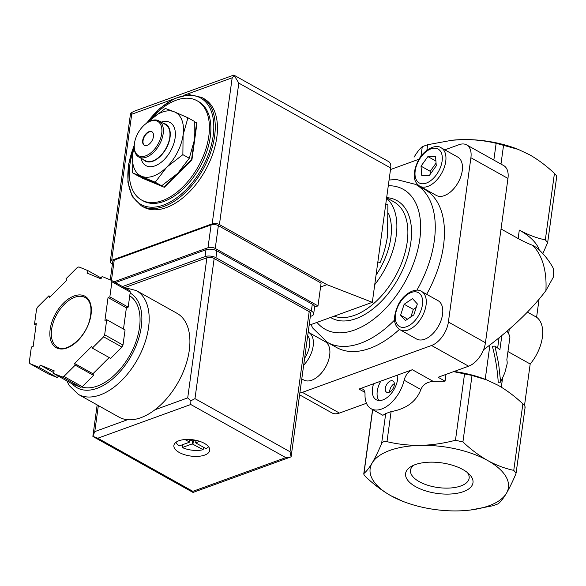 <?xml version="1.0" encoding="UTF-8"?>
<svg xmlns="http://www.w3.org/2000/svg" width="586" height="586" viewBox="0 0 586 586"><rect width="100%" height="100%" fill="white"/><g stroke="black" fill="none" stroke-linecap="round" stroke-linejoin="round"><path stroke-width="0.88" d="M501.037 228.972L518.149 238.531C524.06 241.74 528.894 244.003 532.637 245.322A95.643 55.685 119.2 0 1 545.896 290.619L553.25 277.346L553.235 268.205C548.957 260.301 543.39 253.423 536.534 247.556L532.637 245.322M539.267 250.002A69.793 31.688 -172.2 0 0 519.306 230.086C527.993 234.825 536.666 238.092 545.332 239.879L547.654 242.611L542.841 253.621M556.51 177.038C557.015 176.423 556.319 175.207 554.437 173.397C546.496 165.904 538.219 159.7 529.619 154.785L518.288 149.423L496.137 143.299C485.281 140.691 474.067 139.453 462.5 139.593A69.793 31.688 7.8 0 1 517.497 149.108L518.288 149.415M197.101 100.763L198.566 101.583A56.871 33.109 119.2 0 1 206.565 152.184A56.871 33.109 119.2 0 1 163.948 201.423A56.871 33.109 119.2 0 1 143.079 200.866L141.614 200.046A56.871 33.109 -60.8 0 0 162.483 200.602A56.871 33.109 -60.8 0 0 205.1 151.364A56.871 33.109 -60.8 0 0 197.101 100.763A56.871 33.109 -60.8 0 0 176.232 100.199A56.871 33.109 -60.8 0 0 150.28 119.896M133.33 150.294A56.871 33.109 -60.8 0 0 141.614 200.046M146.266 123.441L159.788 108.439L174.665 98.441L189.227 94.617L201.826 97.474L204.023 98.704A62.043 36.12 119.2 0 1 212.755 153.906A62.043 36.12 119.2 0 1 166.256 207.627A62.043 36.12 119.2 0 1 143.497 207.019L141.292 205.789L132.26 196.559L127.88 182.151L128.598 164.241L134.289 144.867M377.875 261.759L379.948 262.916C383.53 254.785 386.057 245.79 387.522 235.946L387.888 204.946L385.815 203.789M506.993 331.215A51.7 23.469 7.8 0 1 509.937 337.067L506.817 359.885A51.7 23.469 7.8 0 1 507.132 363.811L504.817 372.791L500.664 382.175L498.627 363.781L494.958 346.114A51.7 23.469 7.8 0 1 499.88 349.805L501.836 335.566M470.661 509.996L492.819 505.777L498.203 503.828C500.708 501.77 503.44 498.268 506.414 493.324C509.41 488.175 512.545 481.736 515.834 473.993L516.083 473.085L513.761 470.36C505.037 468.536 496.364 465.269 487.735 460.559C479.077 455.608 470.8 449.403 462.918 441.939L455.461 440.254C443.829 443.331 432.212 445.03 420.616 445.375A69.793 31.688 -172.2 0 0 372.176 462.947A69.793 31.688 -172.2 0 0 390.855 495.712A69.793 31.688 -172.2 0 0 402.978 501.389A69.793 31.688 -172.2 0 0 457.974 510.897A69.793 31.688 -172.2 0 0 468.016 510.296A69.793 31.688 -172.2 0 0 506.414 493.324A69.793 31.688 -172.2 0 0 487.735 460.559A69.793 31.688 -172.2 0 0 420.616 445.375C409.057 445.507 397.85 444.269 386.98 441.668C384.321 441.17 382.526 441.822 381.596 443.624C378.314 451.359 375.172 457.805 372.176 462.947C369.209 467.884 366.47 471.386 363.965 473.451L363.789 473.81M524.485 405.659L530.191 364.001A33.607 19.565 -60.8 0 0 536.6 317.238L539.054 299.314M453.601 371.641L472.023 375.458L486.717 379.904L498.049 385.258C506.707 390.21 514.977 396.414 522.866 403.871C524.748 405.68 525.437 406.896 524.939 407.512M372.703 409.621L363.965 473.451C363.466 474.074 364.155 475.283 366.038 477.092C373.985 484.585 382.255 490.79 390.855 495.712L402.978 501.389M530.191 364.001L507.952 351.571M536.6 317.238L527.422 312.111M500.664 382.175L498.239 382.299C497.411 369.744 495.448 357.724 492.343 346.245L494.958 346.114M499.052 337.844L497.661 348.003M462.896 469.569A34.01 15.441 -172.2 0 0 411.365 466.368A34.01 15.441 -172.2 0 0 415.943 486.841A34.01 15.441 -172.2 0 0 459.446 492.797A34.01 15.441 -172.2 0 0 469.357 474.316A34.01 15.441 -172.2 0 0 462.896 469.569M449.821 140.494A69.793 31.688 7.8 0 1 452.458 140.201A69.793 31.688 7.8 0 1 462.5 139.593L452.048 140.252L427.655 144.713L422.279 146.668C419.766 148.727 417.034 152.228 414.06 157.173M487.376 380.16A69.793 31.688 -172.2 0 0 485.926 379.582A69.793 31.688 -172.2 0 0 454.091 371.465M545.896 290.619C531.187 310.214 510.406 329.933 483.545 349.769M371.172 408.764A28.436 16.555 -60.8 0 0 404.142 380.197A10.343 6.021 -60.8 0 1 412.339 369.707L397.704 375.018A18.093 10.533 119.2 0 1 382.856 399.916A18.093 10.533 119.2 0 1 376.219 399.74A18.093 10.533 119.2 0 1 373.634 383.749L358.998 389.06A10.343 6.021 -60.8 0 1 362.793 389.163A10.343 6.021 -60.8 0 1 365.027 394.385A28.436 16.555 -60.8 0 0 371.172 408.764L382.856 415.298L385.713 413.57L391.096 411.621L386.98 441.668M404.142 380.197L420.873 389.543C416.28 401.549 406.354 408.911 391.096 411.621M299.856 392.994A20.678 12.042 -60.8 0 0 302.369 392.356L431.538 345.491L468.602 366.199L438.101 377.267L445.06 381.156L445.983 374.41M420.873 389.543C422.858 384.636 426.989 381.925 433.266 381.398L445.06 381.156M299.607 394.847L331.844 412.866A20.678 12.042 -60.8 0 0 339.433 413.064L366.462 403.263M468.602 366.199A20.678 12.042 -60.8 0 0 485.45 342.737L507.959 178.437A20.678 12.042 -60.8 0 0 503.696 165.596L466.639 144.881A20.678 12.042 -60.8 0 0 459.05 144.683L444.818 149.84M397.704 375.018L373.634 383.749M418.961 159.224L390.503 169.552M431.538 345.491A20.678 12.042 -60.8 0 0 448.393 322.029L470.902 157.729A20.678 12.042 -60.8 0 0 466.639 144.881M441.207 147.826L457.717 157.055A21.975 12.789 119.2 0 1 460.808 176.606A21.975 12.789 119.2 0 1 444.342 195.629A21.975 12.789 119.2 0 1 436.277 195.409L419.766 186.187C414.829 182.839 410.903 176.408 418.25 160.469C424.601 148.573 436.372 144.002 441.207 147.826A21.975 12.789 119.2 0 1 444.291 167.376A21.975 12.789 119.2 0 1 427.824 186.399A21.975 12.789 119.2 0 1 419.766 186.187M308.192 332.167L325.142 341.623A21.975 12.789 119.2 0 1 328.233 361.174A21.975 12.789 119.2 0 1 311.767 380.197A21.975 12.789 119.2 0 1 303.702 379.984L301.79 378.915M421.532 291.432L438.042 300.662A21.975 12.789 119.2 0 1 441.133 320.212A21.975 12.789 119.2 0 1 424.667 339.235A21.975 12.789 119.2 0 1 416.602 339.023L400.092 329.793C395.162 326.446 391.236 320.015 398.575 304.075C404.926 292.18 416.705 287.609 421.532 291.432A21.975 12.789 119.2 0 1 424.623 310.983A21.975 12.789 119.2 0 1 408.156 330.006A21.975 12.789 119.2 0 1 400.092 329.793M399.425 329.376A90.471 52.674 119.2 0 1 369.766 348.384A90.471 52.674 119.2 0 1 336.569 347.498L327.398 342.37L312.946 328.277L310.91 324.6M389.067 180.019L396.334 179.492L415.672 184.414L424.85 189.542A90.471 52.674 119.2 0 1 426.645 294.289M386.57 198.288A64.621 37.621 119.2 0 1 374.732 284.679M388.415 213.238A56.871 33.109 119.2 0 1 376.044 275.127M141.38 177.521L164.307 187.293L191.944 159.736L196.999 122.848L194.369 121.705M141.351 177.756L164.307 187.293M163.941 187.088L191.578 159.531L191.944 159.736M191.578 159.531L196.632 122.642M155.224 182.217L166.754 167.156L182.869 154.66L183.103 134.934L187.923 117.771L194.34 121.361L194.105 141.087L189.285 158.249L177.756 173.31L161.641 185.806L139.05 176.474L132.634 172.885L155.224 182.217L161.641 185.806M182.869 154.66L189.285 158.249M134.238 146.134L132.868 153.158L132.634 172.885M165.333 108.439L149.218 120.936A36.193 21.067 119.2 0 1 174.328 111.823L165.333 108.439M187.923 117.771L174.328 111.823A36.193 21.067 119.2 0 1 183.103 134.934A36.193 21.067 119.2 0 1 166.754 167.156A36.193 21.067 119.2 0 1 141.636 176.269A36.193 21.067 119.2 0 1 132.868 153.158A36.193 21.067 119.2 0 1 134.238 146.632M144.478 145.372A7.757 4.512 119.2 0 1 143.629 138.421A7.757 4.512 119.2 0 1 149.379 131.872A7.757 4.512 119.2 0 1 152.038 131.85M147.137 145.357A7.757 4.512 119.2 0 1 144.295 145.277A7.757 4.512 119.2 0 1 144.134 136.304A7.757 4.512 119.2 0 1 151.862 131.74A7.757 4.512 119.2 0 1 152.953 138.64A7.757 4.512 119.2 0 1 147.137 145.357M145.702 155.854A19.646 11.434 119.2 0 1 134.238 146.485A19.646 11.434 119.2 0 1 147.613 122.54A19.646 11.434 119.2 0 1 161.883 131.806A19.646 11.434 119.2 0 1 145.702 155.854M147.613 122.54L148.324 122.115A20.678 12.042 119.2 0 1 158.901 120.87A20.678 12.042 119.2 0 1 161.809 139.27A20.678 12.042 119.2 0 1 146.31 157.173A20.678 12.042 119.2 0 1 138.721 156.975A20.678 12.042 119.2 0 1 134.245 147.313L134.238 146.485M158.901 120.87L165.501 124.562A20.678 12.042 119.2 0 1 168.409 142.962A20.678 12.042 119.2 0 1 152.917 160.864A20.678 12.042 119.2 0 1 145.328 160.667L138.721 156.975M163.391 123.375A21.096 12.284 119.2 0 1 169.273 141.05A21.096 12.284 119.2 0 1 152.865 161.231A21.096 12.284 119.2 0 1 143.211 159.48M161.194 122.152A24.715 14.386 119.2 0 1 175.111 137.966A24.715 14.386 119.2 0 1 154.997 165.86A24.715 14.386 119.2 0 1 141.021 158.257M147.738 122.467A36.193 21.067 119.2 0 1 149.218 120.936M417.357 303.958L412.515 298.626L404.142 304.259L400.597 315.217L405.439 320.542L413.819 314.916L417.357 303.958M436.277 165.801L435.53 156.403L427.897 156.579L421.019 166.153L421.766 175.558L429.399 175.382L436.277 165.801M416.236 307.423L413.313 309.386L404.142 304.259M407.57 319.114L400.597 315.217M413.313 309.386L410.896 316.88M435.903 161.047L427.897 156.579M436.065 163.106L430.19 171.28L421.019 166.153M430.19 171.28L430.41 173.976M413.709 465.218A29.586 13.434 -172.2 0 0 410.515 470.214A29.586 13.434 -172.2 0 0 438.006 487.537A29.586 13.434 -172.2 0 0 469.144 478.242A29.586 13.434 -172.2 0 0 467.416 472.572M378.9 400.531A18.093 10.533 119.2 0 1 380.805 381.149M389.031 392.312A6.461 3.765 119.2 0 1 386.657 392.254A6.461 3.765 119.2 0 1 386.533 384.775A6.461 3.765 119.2 0 1 392.964 380.966A6.461 3.765 119.2 0 1 393.873 386.716A6.461 3.765 119.2 0 1 389.031 392.312M389.675 392.027A6.461 3.765 119.2 0 1 394.356 383.654M114.014 281.815L207.986 247.717A5.171 2.344 7.8 0 1 215.238 248.464L317.978 305.885L314.601 307.108M112.424 264L111.787 263.641A5.171 2.344 7.8 0 1 110.249 261.642A5.171 2.344 7.8 0 1 111.706 260.287L212.169 223.837A5.171 2.344 7.8 0 1 219.428 224.585L326.937 284.671L372.315 302.317L390.716 168.006A10.343 6.021 -60.8 0 0 388.584 161.582L233.909 75.14M133.996 111.296L233.697 75.125L234.254 75.55L232.173 77.792L212.169 223.837M172.973 99.276L131.711 114.248L130.81 113.076L133.989 111.274M309.137 325.237L372.315 302.317M320.571 286.979L326.937 284.671M110.249 279.874L112.783 261.4A5.171 2.344 7.8 0 1 114.233 260.052L211.107 224.899A5.171 2.344 7.8 0 1 218.366 225.647L321.106 283.067L317.978 305.885M234.254 75.55L238.81 83.109L219.428 224.585M130.81 113.076L130.319 115.024M136.304 290.568A59.457 34.618 -60.8 0 1 137.512 359.357A59.457 34.618 -60.8 0 1 78.297 394.363L119.024 417.129A59.457 34.618 -60.8 0 0 127.572 419.708A59.457 34.618 -60.8 0 0 154.924 409.782A59.457 34.618 -60.8 0 0 188.047 357.042A59.457 34.618 -60.8 0 0 177.031 313.327L136.304 290.568L124.129 287.462M208.55 446.737A17.06 7.743 7.8 0 1 206.008 448.634L195.827 442.943L199.504 441.273M195.145 440.145L192.157 440.892L189.6 439.463L189.293 442.269L179.338 445.887A17.06 7.743 7.8 0 1 175.998 442.276M189.285 441.932L184.971 439.522M53.07 373.179L62.321 377.003A62.043 36.12 -60.8 0 0 63.889 376.432L75.206 365.151L74.583 363.496L91.68 346.451L92.31 348.106L103.627 336.818A62.043 36.12 -60.8 0 0 104.652 334.804L106.718 319.7L104.923 320.352L108.051 297.534L109.846 296.882L111.911 281.778A62.043 36.12 -60.8 0 0 111.362 280.335L102.118 276.511L100.946 278.811L86.977 273.039L88.142 270.739L78.89 266.916A62.043 36.12 -60.8 0 0 77.323 267.487L66.006 278.775L66.628 280.423L49.532 297.468L48.902 295.82L37.585 307.101A62.043 36.12 -60.8 0 0 36.566 309.115L34.493 324.219L36.288 323.567L33.16 346.392L31.366 347.037L29.3 362.141A62.043 36.12 -60.8 0 0 29.849 363.591L39.101 367.407L40.266 365.107L54.242 370.879L53.07 373.179L71.419 383.434L80.67 387.258L62.321 377.003M92.31 348.106L110.651 358.354L121.976 347.073A62.043 36.12 -60.8 0 0 122.994 345.059L104.652 334.804M121.976 347.073L103.627 336.818M80.67 387.258A62.043 36.12 -60.8 0 0 82.238 386.687L63.889 376.432M58.248 376.073L57.443 377.662L48.191 373.839L29.849 363.591M123.478 329.068L126.393 307.789L128.188 307.137L130.26 292.033A62.043 36.12 -60.8 0 0 129.711 290.583L111.362 280.335M130.26 292.033L111.911 281.778M82.238 386.687L93.555 375.406L92.932 373.751L109.194 357.541M122.994 345.059L125.067 329.955L106.718 319.7M179.25 452.473A18.093 8.211 7.8 0 1 173.881 445.463A18.093 8.211 7.8 0 1 192.919 439.778A18.093 8.211 7.8 0 1 209.737 450.37A18.093 8.211 7.8 0 1 198.258 456.34A18.093 8.211 7.8 0 1 179.25 452.473M206.902 257.774L187.71 397.887L190.882 400.795L194.97 398.634L290.004 451.747L291.103 456.809L310.726 313.642A5.171 2.344 -172.2 0 0 309.196 311.635L214.161 258.529A5.171 2.344 -172.2 0 0 206.902 257.774L125.023 287.484M190.882 400.795L190.758 404.501L97.825 438.218L92.874 436.358L94.778 431.604L98.345 405.571M192.86 491.332L193.043 492.43L290.385 457.109L285.792 457.615L192.86 491.332L97.825 438.218M291.103 456.809L290.385 457.109M81.586 386.928A51.7 30.098 -60.8 0 0 130.898 353.277A51.7 30.098 -60.8 0 0 129.74 295.82M126.393 307.789L108.051 297.534M128.188 307.137L109.846 296.882M101.312 278.101L88.142 270.739M50.367 296.633L48.902 295.82M36.076 325.105L34.493 324.219M57.443 377.662L39.101 367.407M53.436 372.469L40.266 365.107M92.932 373.751L74.583 363.496M93.555 375.406L75.206 365.151M310.346 316.462L311.474 316.052A7.757 3.523 -172.2 0 0 313.656 314.03A7.757 3.523 -172.2 0 0 311.349 311.027L215.948 257.708A7.757 3.523 -172.2 0 0 205.063 256.587L122.481 286.547M313.656 314.03L314.594 307.181A7.757 3.523 -172.2 0 0 312.287 304.178L216.886 250.859A7.757 3.523 -172.2 0 0 206.001 249.739L115.427 282.606M192.626 441.009L192.23 443.91L203.144 449.674A17.06 7.743 7.8 0 1 182.268 447.528L182.664 444.679M192.23 443.91L182.268 447.528M203.144 449.674L203.481 447.221M194.984 440.203L195.944 440.745M189.666 440.504L190.758 440.108M518.149 238.531L519.306 230.086M545.332 239.879L554.437 173.397M500.979 164.073L503.594 144.984M146.771 123.082A61.003 35.519 119.2 0 1 212.85 116.841A61.003 35.519 119.2 0 1 163.45 205.078A61.003 35.519 119.2 0 1 134.253 145.482M201.826 97.474A62.043 36.12 119.2 0 1 210.55 152.675A62.043 36.12 119.2 0 1 164.058 206.397A62.043 36.12 119.2 0 1 141.292 205.789M522.866 403.871L513.761 470.36M472.023 375.458L462.918 441.939M485.223 379.31L489.918 345.022M464.566 373.773L455.461 440.254M385.713 413.57L381.596 443.624M358.998 389.06L364.866 392.334M412.339 369.707L433.266 381.398M420.96 156.257L422.279 146.668M426.901 150.243L427.655 144.713M493.837 160.088L496.137 143.299M302.369 392.356L339.433 413.064M470.902 157.729L507.959 178.437M448.393 322.029L485.45 342.737M394.634 319.978A90.471 52.674 119.2 0 1 360.595 343.257A90.471 52.674 119.2 0 1 327.398 342.37M415.672 184.414A90.471 52.674 119.2 0 1 416.873 290.231M388.291 185.733A80.136 46.653 119.2 0 1 418.016 248.757A80.136 46.653 119.2 0 1 354.508 330.028A80.136 46.653 119.2 0 1 316.997 322.388M386.657 197.65A67.207 39.13 119.2 0 1 408.94 252.083A67.207 39.13 119.2 0 1 356.068 318.623A67.207 39.13 119.2 0 1 330.57 317.466M386.635 197.797L393.887 201.855A64.621 37.621 119.2 0 1 402.978 259.356A64.621 37.621 119.2 0 1 354.545 315.312A64.621 37.621 119.2 0 1 334.123 316.176M406.633 326.702A19.389 11.288 119.2 0 1 398.495 305.255A19.389 11.288 119.2 0 1 421.803 296.802A19.389 11.288 119.2 0 1 406.633 326.702M307.723 335.58A19.389 11.288 119.2 0 1 304.625 358.192M308.632 332.394A21.975 12.789 119.2 0 1 303.673 365.166M426.308 183.096A19.389 11.288 119.2 0 1 418.17 161.648A19.389 11.288 119.2 0 1 441.478 153.195A19.389 11.288 119.2 0 1 426.308 183.096M184.077 95.247L232.173 77.792M131.711 114.248L111.706 260.287M238.81 83.109L390.716 168.006M207.986 247.717L211.107 224.899M215.238 248.464L218.366 225.647M111.45 280.379L114.233 260.052M50.154 329.383A29.468 17.155 -60.8 0 0 77.748 340.781A29.468 17.155 -60.8 0 0 83.915 295.725A29.468 17.155 -60.8 0 0 50.154 329.383M190.758 404.501L285.792 457.615M290.004 451.747L309.196 311.635M194.97 398.634L214.161 258.529M127.572 419.708L94.778 431.604M187.71 397.887L154.924 409.782M72.137 383.735A54.286 31.607 -60.8 0 0 128.393 360.551A54.286 31.607 -60.8 0 0 130.121 293.037M51.605 329.53A28.436 16.555 -60.8 0 0 57.472 347.19C65.808 353.219 84.794 338.62 89.519 320.557C92.42 308.866 90.984 301.197 85.212 297.549A28.436 16.555 -60.8 0 0 65.105 303.577A28.436 16.555 -60.8 0 0 51.605 329.53M312.287 304.178L311.349 311.027M216.886 250.859L215.948 257.708M206.001 249.739L205.063 256.587M196.127 440.35L195.819 442.606M193.395 440.782L192.955 443.983M525.129 407.16L516.098 473.085M468.016 510.296L468.426 510.252M372.579 409.555L363.774 473.81M509.256 329.303L508.641 333.778M502.524 378.424L501.33 387.178M485.926 379.582L486.717 379.896M547.668 242.611L556.7 176.679M452.458 140.201L452.048 140.237M130.334 115.024L110.249 261.642M92.918 435.94L97.166 404.911M93.877 437.024L193.014 492.423M78.297 394.363L69.17 385.463L66.87 380.893M196.002 440.328L195.673 442.745M189.791 439.573L189.439 442.137"/></g></svg>
